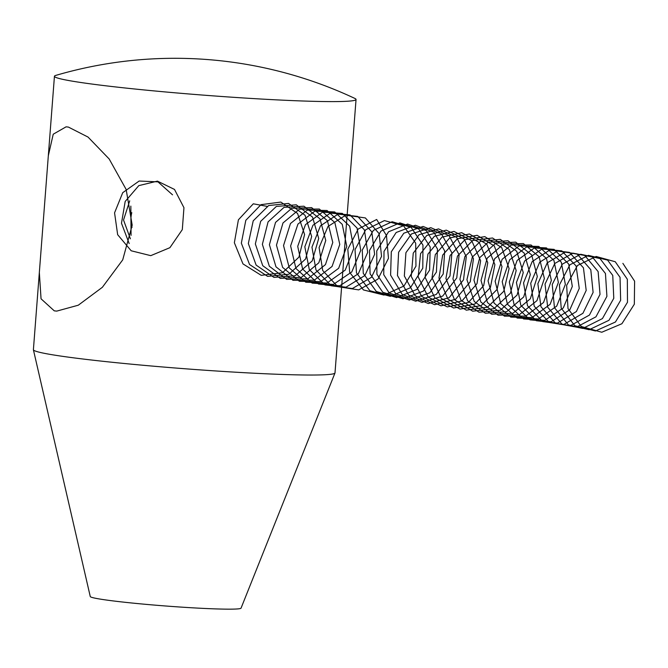 <?xml version="1.0" encoding="UTF-8"?>
<svg xmlns="http://www.w3.org/2000/svg" width="668" height="668" viewBox="0 0 668 668"><rect width="100%" height="100%" fill="white"/><g stroke="black" fill="none" stroke-linecap="round" stroke-linejoin="round"><path stroke-width="1" d="M130.377 238.793L123.538 220.014L129.701 200.843M68.412 127.087L66.09 126.828L53.231 134.21L48.321 155.744L39.337 272.519L41.049 298.805L54.267 310.845L56.738 311.113L78.281 305.209L102.371 287.29L122.728 259.852L132.189 225.158L126.152 189.453L109.176 158.984L88.051 137.082L68.412 127.087M39.337 272.519L33.4 349.69A151.252 7.39 4.4 0 0 33.408 349.807L90.263 596.541A75.626 3.691 4.4 0 0 200.926 608.272A75.626 3.691 4.4 0 0 241.048 608.147L334.977 373.011A151.252 7.39 4.4 0 0 335.002 372.894L356.044 99.465A151.252 7.39 4.4 0 0 354.875 98.43A423.495 423.495 0 0 0 55.753 75.409A151.252 7.39 4.4 0 0 54.442 76.261A151.252 7.39 4.4 0 0 275.767 99.824A151.252 7.39 4.4 0 0 356.044 99.465M33.408 349.807A151.252 7.39 4.4 0 0 254.733 373.253A151.252 7.39 4.4 0 0 334.977 373.011M131.796 212.658A24.198 21.318 99.6 0 0 132.064 227.312M172.528 194.831L157.957 181.863L139.144 181.028L122.728 192.676L114.562 212.85L117.66 234.693L131.195 250.784L150.759 255.652L169.906 247.678L182.306 229.625L183.951 207.706L174.515 189.445L157.439 181.128L138.794 185.629L125.183 201.46L121.484 223.246L129.183 243.569M130.836 206.095L131.062 235.361M267.567 206.454L253.297 203.807L238.401 219.814L234.359 242.734L242.977 263.902L261.23 275.341L282.481 272.736L298.922 257.138L304.583 234.51L297.577 213.476L280.836 202.07L260.979 204.667L245.807 220.315L241.34 243.144L249.548 264.511L267.584 276.368L288.86 274.256L305.577 259.017L311.655 236.489L305.051 215.263L288.543 203.431L268.661 205.544L253.214 220.832L248.337 243.544L256.136 265.104L273.93 277.379L295.231 275.75L312.215 260.887L318.711 238.468L312.515 217.058L296.25 204.809L276.352 206.437L260.645 221.35L255.351 243.945L262.741 265.689L280.284 278.381L301.594 277.237L318.845 262.749L325.75 240.455L319.972 218.862L303.957 206.203L284.05 207.339L268.077 221.876L262.374 244.346L269.354 266.265L286.647 279.358L307.956 278.706L325.458 264.603L332.781 242.442L327.412 220.674L311.647 207.614L291.749 208.266L275.533 222.411L269.413 244.747L275.976 266.824L293.01 280.326L314.311 280.159L332.063 266.449L339.787 244.421L334.835 222.502L319.337 209.042L299.456 209.201L282.99 222.962L276.469 245.148L282.614 267.384L299.381 281.278L320.665 281.604L338.651 268.277L346.784 246.409L342.25 224.339L327.028 210.487L307.163 210.161L290.463 223.521L283.533 245.548L289.269 267.926L305.76 282.205L327.011 283.023L345.231 270.097L353.773 248.396L349.656 226.185L334.71 211.948L314.879 211.13L297.945 224.089L290.613 245.949L295.924 268.461L312.14 283.123L333.357 284.426L351.802 271.909L360.737 250.383L357.046 228.038L342.383 213.426L322.594 212.115L305.443 224.665L297.711 246.35L302.604 268.987L318.519 284.025L339.695 285.82L358.357 273.713L367.692 252.362L364.419 229.901L350.057 214.912L330.309 213.117L312.95 225.25L304.825 246.751L309.292 269.505L324.915 284.919L346.032 287.19L364.903 275.508L374.631 254.341L371.784 231.779L357.714 216.415L338.033 214.136L320.465 225.851L311.956 247.152L315.989 270.006L331.311 285.787L352.37 288.551L371.441 277.287L381.553 256.328L379.14 233.658L365.371 217.935L345.757 215.171L327.996 226.46L319.095 247.561L322.702 270.507L337.716 286.647L358.708 289.887L377.971 279.057L388.467 258.299L386.471 235.545L376.668 219.48L358.207 229.015L347.811 249.206L349.698 272.427L363.409 289.92L384.025 295.089L403.973 286.013L415.955 266.19L415.688 243.177L403.555 225.767L384.401 220.599L365.788 229.683L355.025 249.623L356.478 272.895L369.855 290.705L390.346 296.35L410.444 287.724L422.794 268.152L422.961 245.106L411.162 227.37L392.133 221.734L373.37 230.368L362.256 250.049L363.275 273.346L376.301 291.473L396.675 297.586L416.916 289.419L429.616 270.114L430.217 247.035L418.769 228.999L399.865 222.887L380.969 231.061L369.496 250.475L370.08 273.796L382.764 292.225L403.004 298.813L423.378 291.106L436.421 272.068L437.465 248.972L426.359 230.635L407.605 224.056L388.567 231.771L376.752 250.909L376.902 274.239L389.235 292.968L409.325 300.024L429.825 292.776L443.218 274.014L444.688 250.917L433.95 232.28L415.337 225.241L396.182 232.489L384.025 251.343L383.741 274.682L395.715 293.695L415.655 301.21L436.271 294.429L449.998 275.959L451.902 252.863L441.523 233.95L423.069 226.435L403.798 233.224L391.306 251.786L390.596 275.116L402.194 294.413L421.984 302.387L442.7 296.074L456.77 277.905L459.1 254.817L449.088 235.629L430.793 227.654L411.43 233.975L398.612 252.237L397.46 275.55L408.691 295.114L428.313 303.548L449.13 297.703L463.517 279.834L466.289 256.771L456.645 237.315L438.525 228.89L419.061 234.735L405.919 252.688L404.34 275.976L415.204 295.799L434.643 304.691L455.551 299.314L470.264 281.762L473.462 258.733L464.193 239.019L446.257 230.143L426.71 235.512L413.25 253.147L411.237 276.393L421.717 296.475L440.972 305.819L461.964 300.917L476.985 283.683L480.618 260.704L471.733 240.739L453.981 231.412L434.359 236.305L420.581 253.615L418.143 276.811L428.246 297.135L447.301 306.921L468.368 302.504L483.699 285.595L487.757 262.666L479.257 242.467L461.705 232.689L442.016 237.115L427.938 254.09L425.073 277.228L434.776 297.786L453.639 308.015L474.764 304.074L490.404 287.507L494.888 264.645L486.78 244.204L469.429 233.992L449.681 237.933L435.302 254.566L432.012 277.637L441.331 298.421L459.976 309.092L481.152 305.635L497.084 289.411L501.994 266.615L494.287 245.958L477.144 235.311L457.346 238.768L442.675 255.059L438.968 278.047L447.886 299.047L466.322 310.152L487.54 307.171L503.764 291.298L509.091 268.594L501.777 247.719L484.859 236.647L465.028 239.62L450.073 255.552L445.932 278.447L454.457 299.665L472.668 311.196L493.919 308.7L510.427 293.185L516.172 270.573L509.258 249.498L492.575 237.992L472.71 240.48L457.471 256.053L452.921 278.857L461.037 300.266L479.014 312.223L500.299 310.211L517.074 295.064L523.244 272.552L516.731 251.285L500.282 239.361L480.392 241.365L464.886 256.57L459.918 279.257L467.625 300.859L485.369 313.234L506.661 311.714L523.712 296.926L530.3 274.54L524.196 253.08L507.989 240.747L488.091 242.259L472.318 257.088L466.932 279.658L474.23 301.443L491.723 314.227L513.032 313.192L530.334 298.788L537.331 276.519L531.644 254.892L515.688 242.142L495.781 243.169L479.758 257.623L473.954 280.059L480.843 302.019L498.086 315.204L519.387 314.661L536.947 300.642L544.362 278.506L539.084 256.704L523.378 243.561L503.488 244.096L487.206 258.157L481.002 280.46L487.473 302.579L504.449 316.164L525.741 316.106L543.552 302.479L551.367 280.493L546.507 258.533L531.068 244.989L511.187 245.039L494.671 258.708L488.058 280.861L494.111 303.13L510.82 317.108L532.095 317.542L550.14 304.307L558.365 282.481L553.922 260.37L538.759 246.434L518.902 245.999L502.152 259.267L495.13 281.261L500.766 303.673L517.199 318.035L538.441 318.962L556.711 306.128L565.345 284.459L561.32 262.223L546.441 247.903L526.609 246.968L509.634 259.835L502.211 281.662L507.43 304.199L523.578 318.953L544.787 320.364L563.283 307.94L572.309 286.447L568.71 264.077L554.114 249.381L534.333 247.962L517.132 260.42L509.317 282.063L514.11 304.725L529.966 319.855L551.125 321.751L569.837 309.743L579.256 288.426L576.083 265.947L561.78 250.867L542.049 248.964L524.639 261.004L516.431 282.464L520.798 305.243L536.354 320.732L557.463 323.12L576.384 311.53L586.195 290.413L583.44 267.818L569.445 252.379L549.772 249.991L532.162 261.614L523.562 282.865L527.503 305.744L542.758 321.6L563.8 324.473L582.913 313.309L593.109 292.392L590.788 269.705L577.094 253.907L557.496 251.026L539.694 262.223L530.709 283.274L534.225 306.245L549.163 322.46L570.13 325.809L589.435 315.071L600.023 294.371L598.127 271.592L584.742 255.443L565.22 252.086L547.234 262.85L537.865 283.683L540.955 306.729L555.576 323.295L576.467 327.136L595.948 316.832L606.911 296.341L605.45 273.496L592.391 256.996L572.952 253.155L554.782 263.484L545.038 284.092L547.693 307.213L561.997 324.122L582.797 328.439L602.452 318.569L613.783 298.312L612.756 275.4L600.023 258.566L580.684 254.249L562.339 264.127L552.227 284.501L554.457 307.689L568.426 324.932L589.126 329.725L608.949 320.306L620.647 300.283L620.046 277.312L607.646 260.144L588.408 255.351L569.913 264.787L559.433 284.919L561.22 308.157L574.864 325.725L595.447 330.994L615.428 322.018L627.494 302.253L627.327 279.232L615.261 261.747L596.14 256.479L577.494 265.463L566.648 285.345L568.009 308.616L581.31 326.502L601.776 332.246L621.908 323.729L634.333 304.216L634.6 281.161L622.877 263.359M48.321 155.744L54.442 76.261"/></g></svg>
